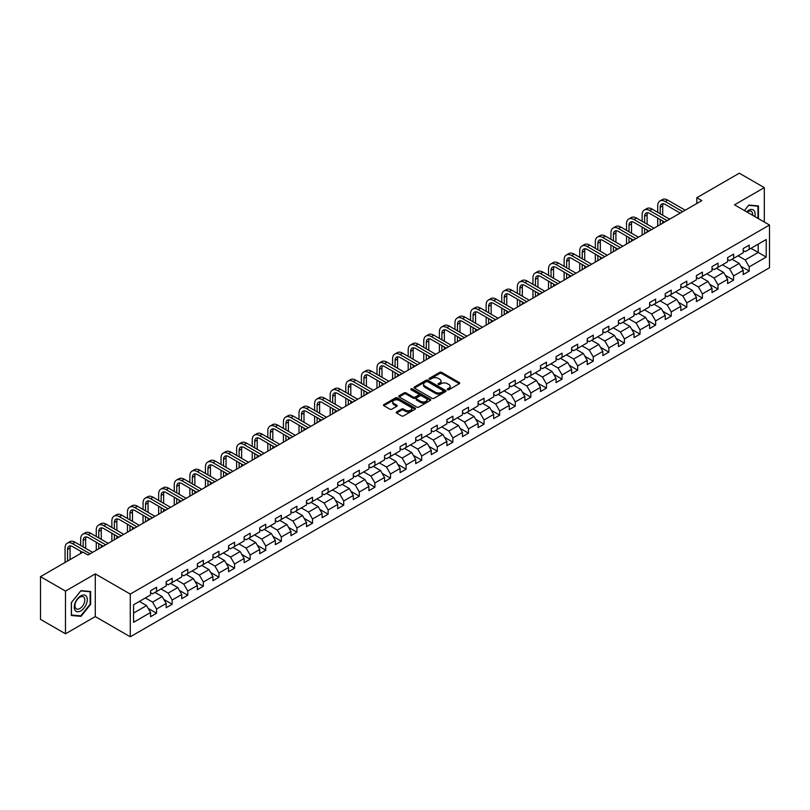<?xml version="1.0" encoding="UTF-8"?>
<svg xmlns="http://www.w3.org/2000/svg" width="810" height="810" viewBox="0 0 810 810"><rect width="100%" height="100%" fill="white"/><g stroke="black" fill="none" stroke-linecap="round" stroke-linejoin="round"><path stroke-width="1.21" d="M447.515 389.721A0.972 0.557 0 0 0 448.892 389.721L459.321 383.697A1.387 0.8 0 0 0 459.726 383.13A1.387 0.8 0 0 0 459.321 382.573L441.652 372.367A1.387 0.8 0 0 0 439.688 372.367L429.259 378.392A0.972 0.557 0 0 0 430.636 379.181L431.983 378.402A4.445 2.562 0 0 1 438.271 378.402L439.739 379.252A4.445 2.562 0 0 1 441.045 381.065A4.445 2.562 0 0 1 439.739 382.877L438.392 383.656A0.972 0.557 0 0 0 439.769 384.456L441.116 383.677A4.445 2.562 0 0 1 447.393 383.677L448.861 384.527A4.445 2.562 0 0 1 450.168 386.34A4.445 2.562 0 0 1 448.861 388.152L447.515 388.932A0.972 0.557 0 0 0 447.515 389.721L447.515 388.932M396.617 411.915A1.387 0.8 0 0 0 396.201 412.482A1.387 0.8 0 0 0 396.617 413.049L401.568 415.905A1.387 0.8 0 0 0 403.532 415.905L415.105 409.222A1.387 0.8 0 0 0 415.52 408.655A1.387 0.8 0 0 0 415.105 408.088L397.447 397.892A1.387 0.8 0 0 0 395.483 397.892L383.899 404.575A1.387 0.8 0 0 0 383.494 405.142A1.387 0.8 0 0 0 383.899 405.709L389.893 409.171A1.387 0.8 0 0 0 391.848 409.171L396.809 406.306A1.387 0.8 0 0 0 397.214 405.739A1.387 0.8 0 0 0 396.809 405.172L393.842 403.461A3.716 2.147 0 0 1 392.749 401.942A3.716 2.147 0 0 1 395.047 399.968A3.716 2.147 0 0 1 399.087 400.434L410.721 407.147A3.716 2.147 0 0 1 411.804 408.655A3.716 2.147 0 0 1 409.516 410.64A3.716 2.147 0 0 1 405.466 410.174L403.532 409.05A1.387 0.8 0 0 0 401.568 409.05L396.617 411.915L396.617 413.049M95.286 573.885L65.489 591.087L40.5 576.659L40.5 619.366L65.489 633.795L95.286 616.592L130.278 636.802L130.278 594.084L95.286 573.885L95.286 616.592M764.306 222.031L764.306 187.626L734.508 204.829L769.5 225.028L130.278 594.084M764.306 187.626L739.307 173.198L696.823 197.731L696.823 203.502M40.5 576.659L82.984 552.126L87.986 555.012L701.814 200.617L696.823 197.731M432.084 398.287A1.387 0.8 0 0 0 434.049 398.287L445.632 391.605A1.387 0.8 0 0 0 446.037 391.038A1.387 0.8 0 0 0 445.632 390.471L427.964 380.275A1.387 0.8 0 0 0 425.999 380.275L414.426 386.957A1.387 0.8 0 0 0 414.011 387.524A1.387 0.8 0 0 0 414.426 388.091L432.084 398.287M411.429 389.934A0.972 0.557 0 0 1 412.411 390.066L412.411 388.911L430.373 399.279A1.387 0.8 0 0 1 430.778 399.846A1.387 0.8 0 0 1 430.373 400.413L418.79 407.096A1.387 0.8 0 0 1 416.826 407.096L399.168 396.9L404.119 394.065L404.119 392.911L399.168 395.766A1.387 0.8 0 0 0 398.753 396.333A1.387 0.8 0 0 0 399.168 396.9L399.168 395.766M404.119 394.065A1.387 0.8 0 0 1 406.083 394.065L406.083 392.911A1.387 0.8 0 0 0 404.119 392.911M406.083 392.911L413.242 397.042A1.387 0.8 0 0 0 415.206 397.042L418.497 395.148A1.387 0.8 0 0 0 418.902 394.581A1.387 0.8 0 0 0 418.497 394.014L411.034 389.711A0.972 0.557 0 0 1 412.411 388.911M130.278 636.802L769.5 267.745L769.5 225.028M148.22 608.431L156.573 613.251L156.573 609.039L166.161 603.49L166.161 607.713L172.165 604.25L172.165 600.028L181.764 594.489L181.764 598.701L187.758 595.239L187.758 591.027L197.356 585.488L197.356 589.7L203.35 586.237L203.35 582.025L212.949 576.487L212.949 580.699L218.953 577.236L218.953 573.014L228.552 567.476L228.552 571.688L234.546 568.225L234.546 564.013L244.144 558.475L244.144 562.687L250.138 559.224L250.138 555.012L259.737 549.474L259.737 553.686L265.741 550.223L265.741 546.011L275.339 540.462L275.339 544.674L281.333 541.212L281.333 537L290.932 531.461L290.932 535.673L296.926 532.21L296.926 527.999L306.524 522.46L306.524 526.672L312.528 523.209L312.528 518.997L322.127 513.449L322.127 517.671L328.121 514.208L328.121 509.986L337.719 504.448L337.719 508.66L343.713 505.197L343.713 500.985L353.312 495.447L353.312 499.659L359.316 496.196L359.316 491.984L368.914 486.445L368.914 490.658L374.908 487.195L374.908 482.983L384.507 477.434L384.507 481.646L390.501 478.183L390.501 473.971L400.1 468.433L400.1 472.645L406.104 469.182L406.104 464.97L415.702 459.432L415.702 463.644L421.696 460.181L421.696 455.969L431.295 450.421L431.295 454.643L437.289 451.18L437.289 446.958L446.887 441.42L446.887 445.632L452.891 442.169L452.891 437.957L462.48 432.418L462.48 436.63L468.484 433.168L468.484 428.956L478.082 423.417L478.082 427.629L484.076 424.167L484.076 419.944L493.675 414.406L493.675 418.618L499.679 415.155L499.679 410.943L509.267 405.405L509.267 409.617L515.271 406.154L515.271 401.942L524.87 396.404L524.87 400.616L530.864 397.153L530.864 392.941L540.462 387.393L540.462 391.605L546.456 388.142L546.456 383.93L556.055 378.392L556.055 382.603L562.059 379.141L562.059 374.929L571.658 369.39L571.658 373.602L577.651 370.14L577.651 365.928L587.25 360.379L587.25 364.601L593.244 361.138L593.244 356.916L602.842 351.378L602.842 355.59L608.847 352.127L608.847 347.915L618.445 342.377L618.445 346.589L624.439 343.126L624.439 338.914L634.038 333.376L634.038 337.588L640.032 334.125L640.032 329.913L649.63 324.365L649.63 328.576L655.634 325.114L655.634 320.902L665.233 315.363L665.233 319.575L671.227 316.113L671.227 311.901L680.825 306.362L680.825 310.574L686.819 307.111L686.819 302.899L696.418 297.351L696.418 301.573L702.422 298.1L702.422 293.888L712.02 288.35L712.02 292.562L718.014 289.099L718.014 284.887L727.613 279.349L727.613 283.561L733.607 280.098L733.607 275.886L743.205 270.337L743.205 274.56L749.21 271.097L749.21 266.875L766.199 257.064L766.199 239.517L758.201 244.134L758.201 252.447L766.199 257.064M156.573 613.251L150.569 616.714L150.569 612.502L133.579 622.313L133.579 604.766L150.569 594.955L150.569 590.743L156.573 587.27L156.573 591.492L166.161 585.944L166.161 581.732L172.165 578.269L172.165 582.481L181.764 576.943L181.764 572.731L187.758 569.268L187.758 573.48L197.356 567.942L197.356 563.73L203.35 560.267L203.35 564.479L212.949 558.94L212.949 554.718L218.953 551.256L218.953 555.468L228.552 549.929L228.552 545.717L234.546 542.254L234.546 546.466L244.144 540.928L244.144 536.716L250.138 533.253L250.138 537.465L259.737 531.927L259.737 527.705L265.741 524.242L265.741 528.464L275.339 522.916L275.339 518.704L281.333 515.241L281.333 519.453L290.932 513.915L290.932 509.703L296.926 506.24L296.926 510.452L306.524 504.913L306.524 500.701L312.528 497.239L312.528 501.451L322.127 495.902L322.127 491.69L328.121 488.227L328.121 492.44L337.719 486.901L337.719 482.689L343.713 479.226L343.713 483.438L353.312 477.9L353.312 473.688L359.316 470.225L359.316 474.437L368.914 468.899L368.914 464.677L374.908 461.214L374.908 465.436L384.507 459.888L384.507 455.676L390.501 452.213L390.501 456.425L400.1 450.886L400.1 446.675L406.104 443.212L406.104 447.424L415.702 441.885L415.702 437.673L421.696 434.2L421.696 438.423L431.295 432.874L431.295 428.662L437.289 425.199L437.289 429.411L446.887 423.873L446.887 419.661L452.891 416.198L452.891 420.41L462.48 414.872L462.48 410.66L468.484 407.197L468.484 411.409L478.082 405.861L478.082 401.649L484.076 398.186L484.076 402.398L493.675 396.859L493.675 392.647L499.679 389.185L499.679 393.397L509.267 387.858L509.267 383.646L515.271 380.184L515.271 384.396L524.87 378.857L524.87 374.635L530.864 371.172L530.864 375.394L540.462 369.846L540.462 365.634L546.456 362.171L546.456 366.383L556.055 360.845L556.055 356.633L562.059 353.17L562.059 357.382L571.658 351.844L571.658 347.632L577.651 344.169L577.651 348.381L587.25 342.832L587.25 338.62L593.244 335.158L593.244 339.37L602.842 333.831L602.842 329.619L608.847 326.157L608.847 330.369L618.445 324.83L618.445 320.618L624.439 317.156L624.439 321.367L634.038 315.829L634.038 311.607L640.032 308.144L640.032 312.366L649.63 306.818L649.63 302.606L655.634 299.143L655.634 303.355L665.233 297.817L665.233 293.605L671.227 290.142L671.227 294.354L680.825 288.816L680.825 284.604L686.819 281.131L686.819 285.353L696.418 279.804L696.418 275.592L702.422 272.13L702.422 276.342L712.02 270.803L712.02 266.591L718.014 263.128L718.014 267.341L727.613 261.802L727.613 257.59L733.607 254.127L733.607 258.339L743.205 252.791L743.205 248.579L749.21 245.116L749.21 249.328L766.199 239.517M154.973 592.414L162.162 596.565L152.574 602.113L145.375 597.952M150.569 592.647L152.574 593.801L156.573 591.492M152.574 602.113L156.573 609.039M162.162 596.565L166.161 603.49M170.566 583.413L177.765 587.564L168.166 593.102L160.967 588.951M166.161 583.635L168.166 584.79L172.165 582.481M168.166 593.102L172.165 600.028M177.765 587.564L181.764 594.489M186.158 574.401L193.357 578.563L183.759 584.101L176.56 579.95M181.764 574.634L183.759 575.788L187.758 573.48M183.759 584.101L187.758 591.027M193.357 578.563L197.356 585.488M201.751 565.4L208.95 569.551L199.361 575.1L192.162 570.939M197.356 565.633L199.361 566.787L203.35 564.479M199.361 575.1L203.35 582.025M208.95 569.551L212.949 576.487M217.353 556.399L224.552 560.55L214.954 566.089L207.755 561.938M212.949 556.622L214.954 557.776L218.953 555.468M214.954 566.089L218.953 573.014M224.552 560.55L228.552 567.476M232.946 547.388L240.145 551.549L230.546 557.088L223.347 552.936M228.552 547.621L230.546 548.775L234.546 546.466M230.546 557.088L234.546 564.013M240.145 551.549L244.144 558.475M248.538 538.387L255.737 542.548L246.139 548.087L238.95 543.925M244.144 538.62L246.139 539.774L250.138 537.465M246.139 548.087L250.138 555.012M255.737 542.548L259.737 549.474M264.141 529.386L271.34 533.537L261.741 539.085L254.542 534.924M259.737 529.619L261.741 530.773L265.741 528.464M261.741 539.085L265.741 546.011M271.34 533.537L275.339 540.462M279.733 520.385L286.932 524.536L277.334 530.074L270.135 525.923M275.339 520.607L277.334 521.762L281.333 519.453M277.334 530.074L281.333 537M286.932 524.536L290.932 531.461M295.326 511.373L302.525 515.535L292.926 521.073L285.727 516.912M290.932 511.606L292.926 512.76L296.926 510.452M292.926 521.073L296.926 527.999M302.525 515.535L306.524 522.46M310.929 502.372L318.127 506.523L308.529 512.072L301.33 507.91M306.524 502.605L308.529 503.759L312.528 501.451M308.529 512.072L312.528 518.997M318.127 506.523L322.127 513.449M326.521 493.371L333.72 497.522L324.121 503.061L316.923 498.909M322.127 493.594L324.121 494.748L328.121 492.44M324.121 503.061L328.121 509.986M333.72 497.522L337.719 504.448M342.114 484.36L349.312 488.521L339.714 494.059L332.515 489.908M337.719 484.593L339.714 485.747L343.713 483.438M339.714 494.059L343.713 500.985M349.312 488.521L353.312 495.447M357.716 475.359L364.915 479.51L355.317 485.058L348.118 480.897M353.312 475.591L355.317 476.746L359.316 474.437M355.317 485.058L359.316 491.984M364.915 479.51L368.914 486.445M373.309 466.358L380.508 470.509L370.909 476.047L363.71 471.896M368.914 466.59L370.909 467.745L374.908 465.436M370.909 476.047L374.908 482.983M380.508 470.509L384.507 477.434M388.901 457.346L396.1 461.508L386.502 467.046L379.303 462.895M384.507 457.579L386.502 458.733L390.501 456.425M386.502 467.046L390.501 473.971M396.1 461.508L400.1 468.433M404.504 448.345L411.703 452.507L402.104 458.045L394.905 453.883M400.1 448.578L402.104 449.732L406.104 447.424M402.104 458.045L406.104 464.97M411.703 452.507L415.702 459.432M420.096 439.344L427.295 443.495L417.697 449.044L410.498 444.882M415.702 439.577L417.697 440.731L421.696 438.423M417.697 449.044L421.696 455.969M427.295 443.495L431.295 450.421M435.689 430.343L442.888 434.494L433.289 440.033L426.09 435.881M431.295 430.566L433.289 431.72L437.289 429.411M433.289 440.033L437.289 446.958M442.888 434.494L446.887 441.42M451.291 421.332L458.49 425.493L448.892 431.031L441.693 426.88M446.887 421.565L448.892 422.719L452.891 420.41M448.892 431.031L452.891 437.957M458.49 425.493L462.48 432.418M466.884 412.33L474.083 416.482L464.484 422.03L457.285 417.869M462.48 412.563L464.484 413.718L468.484 411.409M464.484 422.03L468.484 428.956M474.083 416.482L478.082 423.417M482.476 403.329L489.675 407.481L480.077 413.019L472.878 408.868M478.082 403.552L480.077 404.706L484.076 402.398M480.077 413.019L484.076 419.944M489.675 407.481L493.675 414.406M498.079 394.318L505.268 398.479L495.679 404.018L488.481 399.867M493.675 394.551L495.679 395.705L499.679 393.397M495.679 404.018L499.679 410.943M505.268 398.479L509.267 405.405M513.672 385.317L520.87 389.478L511.272 395.017L504.073 390.855M509.267 385.55L511.272 386.704L515.271 384.396M511.272 395.017L515.271 401.942M520.87 389.478L524.87 396.404M529.264 376.316L536.463 380.467L526.865 386.016L519.666 381.854M524.87 376.549L526.865 377.703L530.864 375.394M526.865 386.016L530.864 392.941M536.463 380.467L540.462 387.393M544.857 367.315L552.055 371.466L542.467 377.004L535.268 372.853M540.462 367.537L542.467 368.692L546.456 366.383M542.467 377.004L546.456 383.93M552.055 371.466L556.055 378.392M560.459 358.303L567.658 362.465L558.06 368.003L550.861 363.842M556.055 358.536L558.06 359.691L562.059 357.382M558.06 368.003L562.059 374.929M567.658 362.465L571.658 369.39M576.052 349.302L583.251 353.454L573.652 359.002L566.453 354.841M571.658 349.535L573.652 350.69L577.651 348.381M573.652 359.002L577.651 365.928M583.251 353.454L587.25 360.379M591.644 340.301L598.843 344.452L589.245 349.991L582.056 345.84M587.25 340.524L589.245 341.678L593.244 339.37M589.245 349.991L593.244 356.916M598.843 344.452L602.842 351.378M607.247 331.29L614.446 335.451L604.847 340.99L597.648 336.839M602.842 331.523L604.847 332.677L608.847 330.369M604.847 340.99L608.847 347.915M614.446 335.451L618.445 342.377M622.839 322.289L630.038 326.44L620.44 331.989L613.241 327.827M618.445 322.522L620.44 323.676L624.439 321.367M620.44 331.989L624.439 338.914M630.038 326.44L634.038 333.376M638.432 313.288L645.631 317.439L636.032 322.977L628.833 318.826M634.038 313.521L636.032 314.675L640.032 312.366M636.032 322.977L640.032 329.913M645.631 317.439L649.63 324.365M654.034 304.276L661.233 308.438L651.635 313.976L644.436 309.825M649.63 304.509L651.635 305.664L655.634 303.355M651.635 313.976L655.634 320.902M661.233 308.438L665.233 315.363M669.627 295.275L676.826 299.437L667.227 304.975L660.029 300.814M665.233 295.508L667.227 296.662L671.227 294.354M667.227 304.975L671.227 311.901M676.826 299.437L680.825 306.362M685.219 286.274L692.418 290.425L682.82 295.974L675.621 291.813M680.825 286.507L682.82 287.661L686.819 285.353M682.82 295.974L686.819 302.899M692.418 290.425L696.418 297.351M700.822 277.273L708.021 281.424L698.422 286.963L691.224 282.811M696.418 277.496L698.422 278.65L702.422 276.342M698.422 286.963L702.422 293.888M708.021 281.424L712.02 288.35M716.415 268.262L723.613 272.423L714.015 277.962L706.816 273.81M712.02 268.495L714.015 269.649L718.014 267.341M714.015 277.962L718.014 284.887M723.613 272.423L727.613 279.349M732.007 259.261L739.206 263.412L729.607 268.96L722.409 264.799M727.613 259.494L729.607 260.648L733.607 258.339M729.607 268.96L733.607 275.886M739.206 263.412L743.205 270.337M751.002 248.295L758.201 252.447L745.21 259.949L738.011 255.798M743.205 250.482L745.21 251.637L749.21 249.328M745.21 259.949L749.21 266.875M65.489 591.087L65.489 633.795M133.579 613.079L146.569 605.576L139.371 601.415M146.569 605.576L150.569 612.502M740.856 266.277L749.21 271.097M725.264 275.279L733.607 280.098M709.671 284.28L718.014 289.099M694.069 293.291L702.422 298.1M678.476 302.292L686.819 307.111M662.884 311.293L671.227 316.113M647.281 320.294L655.634 325.114M631.689 329.305L640.032 334.125M616.096 338.307L624.439 343.126M600.494 347.308L608.847 352.127M584.901 356.319L593.244 361.138M569.308 365.32L577.651 370.14M553.706 374.321L562.059 379.141M538.113 383.322L546.456 388.142M522.521 392.334L530.864 397.153M506.918 401.335L515.271 406.154M491.326 410.336L499.679 415.155M475.733 419.347L484.076 424.167M460.131 428.348L468.484 433.168M444.538 437.349L452.891 442.169M428.946 446.361L437.289 451.18M413.343 455.362L421.696 460.181M397.75 464.363L406.104 469.182M382.158 473.364L390.501 478.183M366.565 482.375L374.908 487.195M350.963 491.376L359.316 496.196M335.37 500.377L343.713 505.197M319.778 509.389L328.121 514.208M304.175 518.39L312.528 523.209M288.583 527.391L296.926 532.21M272.99 536.392L281.333 541.212M257.388 545.403L265.741 550.223M241.795 554.404L250.138 559.224M226.203 563.406L234.546 568.225M210.6 572.417L218.953 577.236M195.007 581.418L203.35 586.237M179.415 590.419L187.758 595.239M163.812 599.43L172.165 604.25M758.454 218.66L758.454 205.932L748.804 205.072L744.41 210.549M71.341 615.499L80.99 616.359L90.639 604.351L90.639 591.492L80.99 590.632L71.341 602.63L71.341 615.499M90.133 604.068L90.639 604.351M79.967 615.772L80.99 616.359M447.9 389.863L448.861 389.306A4.445 2.562 0 0 0 450.168 387.494L450.168 386.34M441.045 381.065L441.045 382.219A4.445 2.562 0 0 1 439.739 384.031L438.777 384.588M459.321 382.573L459.321 383.697L441.652 373.521A1.387 0.8 0 0 0 439.688 373.521L429.654 379.323M445.611 391.615L427.964 381.429A1.387 0.8 0 0 0 425.999 381.429L414.436 388.101L414.426 386.957M443.171 391.433A0.972 0.557 0 0 0 443.171 390.643L427.67 381.692A0.972 0.557 0 0 0 426.293 381.692L424.875 382.512A4.445 2.562 0 0 0 423.569 384.325A4.445 2.562 0 0 0 424.875 386.137L435.466 392.253A4.445 2.562 0 0 0 441.754 392.253L443.171 391.433L443.171 392.587A0.972 0.557 0 0 0 443.455 392.192L443.455 391.038M423.569 384.325L423.569 385.479A4.445 2.562 0 0 0 424.875 387.291L424.875 386.137M443.171 392.587L441.754 393.407A4.445 2.562 0 0 1 435.466 393.407L424.875 387.291M406.083 394.065L413.242 398.196A1.387 0.8 0 0 0 415.206 398.196L418.497 396.303A1.387 0.8 0 0 0 418.902 395.736L418.902 394.581M412.411 390.066L430.353 400.423M420.673 401.335A3.716 2.147 0 0 0 424.724 401.8A3.716 2.147 0 0 0 427.012 399.816A3.716 2.147 0 0 0 425.928 398.307L421.828 395.938A1.387 0.8 0 0 0 419.863 395.938L416.583 397.842A1.387 0.8 0 0 0 416.178 398.399A1.387 0.8 0 0 0 416.583 398.966L420.673 401.335L420.673 402.489A3.716 2.147 0 0 0 424.724 402.955A3.716 2.147 0 0 0 427.012 400.97L427.012 399.816M416.178 398.399L416.178 399.553A1.387 0.8 0 0 0 416.583 400.12L416.583 398.966M420.673 402.489L416.583 400.12M411.804 408.655L411.804 409.809A3.716 2.147 0 0 1 409.516 411.794A3.716 2.147 0 0 1 405.466 411.328L403.532 410.204A1.387 0.8 0 0 0 401.568 410.204L396.627 413.059M392.749 401.942L392.749 403.096A3.716 2.147 0 0 0 393.842 404.615L393.842 403.461M396.809 405.172L396.809 406.306L393.842 404.615M415.095 409.232L397.447 399.046A1.387 0.8 0 0 0 395.483 399.046L383.92 405.719M657.71 212.321L657.71 205.861A10.601 6.126 60 0 1 659.907 201.001L662.408 199.564A10.601 6.126 60 0 1 667.703 200.09L685.219 210.195M659.907 201.001A10.601 6.126 60 0 1 665.212 201.528L682.729 211.643M680.228 213.081L665.212 204.414A7.067 4.08 -120 0 0 661.679 204.069A7.067 4.08 -120 0 0 660.211 207.299L660.211 213.769M663.147 203.735A7.067 4.08 -120 0 0 662.712 205.861L662.712 215.207M660.211 219.54L660.211 224.643M662.712 220.978L662.712 223.195M657.71 226.081L657.71 218.093M757.33 205.831L757.957 206.185L757.957 218.366M744.42 210.559L748.602 205.355L757.957 206.185M754.788 216.543A9.194 5.306 120 0 0 753.199 209.861A9.194 5.306 120 0 0 746.617 211.825M752.571 215.257A6.956 4.02 120 0 0 751.174 211.268A6.956 4.02 120 0 0 747.022 212.058M80.787 610.882A9.194 5.306 120 0 0 87.288 599.623A9.194 5.306 120 0 0 80.787 595.876A9.194 5.306 120 0 0 74.287 607.135A9.194 5.306 120 0 0 80.787 610.882M79.876 608.533A6.956 4.02 120 0 0 84.422 602.407A6.956 4.02 120 0 0 83.359 596.828A6.956 4.02 120 0 0 79.876 597.172A6.956 4.02 120 0 0 75.33 603.298A6.956 4.02 120 0 0 76.403 608.877A6.956 4.02 120 0 0 79.876 608.533M71.442 602.549L80.787 590.915L90.133 591.756L90.133 604.209L80.787 615.843L71.442 615.003L71.442 602.549M89.515 591.391L90.133 591.756M642.117 221.332L642.117 214.863A10.601 6.126 60 0 1 644.314 210.013L646.815 208.565A10.601 6.126 60 0 1 652.111 209.091L669.627 219.206M644.314 210.013A10.601 6.126 60 0 1 649.61 210.529L667.126 220.644M664.625 222.092L649.61 213.425A7.067 4.08 -120 0 0 646.076 213.07A7.067 4.08 -120 0 0 644.618 216.31L644.618 222.77M647.554 212.746A7.067 4.08 -120 0 0 647.109 214.863L647.109 224.218M644.618 228.541L644.618 233.644M647.109 229.989L647.109 232.197M642.117 235.092L642.117 227.104M626.515 230.334L626.515 223.864A10.601 6.126 60 0 1 628.712 219.014L631.213 217.566A10.601 6.126 60 0 1 636.518 218.093L654.034 228.207M628.712 219.014A10.601 6.126 60 0 1 634.017 219.54L651.534 229.655M649.033 231.093L634.017 222.426A7.067 4.08 -120 0 0 630.484 222.072A7.067 4.08 -120 0 0 629.016 225.312L629.016 231.771M631.962 221.748A7.067 4.08 -120 0 0 631.516 223.864L631.516 233.219M629.016 237.543L629.016 242.646M631.516 238.99L631.516 241.208M626.515 244.094L626.515 236.105M610.922 239.335L610.922 232.875A10.601 6.126 60 0 1 613.119 228.015L615.62 226.577A10.601 6.126 60 0 1 620.926 227.104L638.432 237.208M613.119 228.015A10.601 6.126 60 0 1 618.425 228.541L635.941 238.656M633.44 240.094L618.425 231.427A7.067 4.08 -120 0 0 614.891 231.083A7.067 4.08 -120 0 0 613.423 234.313L613.423 240.783M616.37 230.749A7.067 4.08 -120 0 0 615.924 232.875L615.924 242.22M613.423 246.554L613.423 251.657M615.924 247.992L615.924 250.209M610.922 253.095L610.922 245.106M595.33 248.336L595.33 241.876A10.601 6.126 60 0 1 597.527 237.026L600.028 235.578A10.601 6.126 60 0 1 605.323 236.105L622.839 246.22M597.527 237.026A10.601 6.126 60 0 1 602.822 237.543L620.338 247.657M617.838 249.105L602.822 240.428A7.067 4.08 -120 0 0 599.289 240.084A7.067 4.08 -120 0 0 597.831 243.314L597.831 249.784M600.767 239.76A7.067 4.08 -120 0 0 600.321 241.876L600.321 251.221M597.831 255.555L597.831 260.658M600.321 256.993L600.321 259.21M595.33 262.096L595.33 254.107M579.727 257.347L579.727 250.877A10.601 6.126 60 0 1 581.924 246.027L584.425 244.579A10.601 6.126 60 0 1 589.731 245.106L607.247 255.221M581.924 246.027A10.601 6.126 60 0 1 587.23 246.554L604.746 256.659M602.245 258.106L587.23 249.44A7.067 4.08 -120 0 0 583.696 249.085A7.067 4.08 -120 0 0 582.228 252.325L582.228 258.785M585.174 248.761A7.067 4.08 -120 0 0 584.729 250.877L584.729 260.233M582.228 264.556L582.228 269.659M584.729 266.004L584.729 268.221M579.727 271.107L579.727 263.118M564.135 266.348L564.135 259.889A10.601 6.126 60 0 1 566.332 255.028L568.833 253.591A10.601 6.126 60 0 1 574.138 254.107L591.644 264.222M566.332 255.028A10.601 6.126 60 0 1 571.637 255.555L589.154 265.67M586.653 267.108L571.637 258.441A7.067 4.08 -120 0 0 568.104 258.086A7.067 4.08 -120 0 0 566.635 261.326L566.635 267.796M569.582 257.762A7.067 4.08 -120 0 0 569.136 259.889L569.136 269.234M566.635 273.567L566.635 278.66M569.136 275.005L569.136 277.223M564.135 280.108L564.135 272.119M548.542 275.349L548.542 268.89A10.601 6.126 60 0 1 550.739 264.03L553.24 262.592A10.601 6.126 60 0 1 558.535 263.118L576.052 273.223M550.739 264.03A10.601 6.126 60 0 1 556.035 264.556L573.551 274.671M571.05 276.119L556.035 267.442A7.067 4.08 -120 0 0 552.501 267.098A7.067 4.08 -120 0 0 551.043 270.327L551.043 276.797M553.979 266.774A7.067 4.08 -120 0 0 553.544 268.89L553.544 278.235M551.043 282.568L551.043 287.671M553.544 284.006L553.544 286.224M548.542 289.109L548.542 281.121M532.95 284.361L532.95 277.891A10.601 6.126 60 0 1 535.137 273.041L537.637 271.593A10.601 6.126 60 0 1 542.943 272.119L560.459 282.234M535.137 273.041A10.601 6.126 60 0 1 540.442 273.567L557.958 283.672M555.457 285.12L540.442 276.453A7.067 4.08 -120 0 0 536.909 276.099A7.067 4.08 -120 0 0 535.44 279.339L535.44 285.798M538.387 275.775A7.067 4.08 -120 0 0 537.941 277.891L537.941 287.246M535.44 291.57L535.44 296.673M537.941 293.017L537.941 295.235M532.95 298.12L532.95 290.132M517.347 293.362L517.347 286.892A10.601 6.126 60 0 1 519.544 282.042L522.045 280.594A10.601 6.126 60 0 1 527.351 281.121L544.857 291.236M519.544 282.042A10.601 6.126 60 0 1 524.85 282.568L542.366 292.683M539.865 294.121L524.85 285.454A7.067 4.08 -120 0 0 521.316 285.1A7.067 4.08 -120 0 0 519.848 288.34L519.848 294.8M522.794 284.776A7.067 4.08 -120 0 0 522.349 286.892L522.349 296.247M519.848 300.571L519.848 305.674M522.349 302.019L522.349 304.236M517.347 307.122L517.347 299.133M501.755 302.363L501.755 295.903A10.601 6.126 60 0 1 503.952 291.043L506.452 289.605A10.601 6.126 60 0 1 511.748 290.132L529.264 300.237M503.952 291.043A10.601 6.126 60 0 1 509.247 291.57L526.763 301.684M524.262 303.122L509.247 294.455A7.067 4.08 -120 0 0 505.713 294.111A7.067 4.08 -120 0 0 504.255 297.341L504.255 303.811M507.192 293.777A7.067 4.08 -120 0 0 506.756 295.903L506.756 305.248M504.255 309.582L504.255 314.685M506.756 311.02L506.756 313.237M501.755 316.123L501.755 308.134M486.162 311.364L486.162 304.904A10.601 6.126 60 0 1 488.349 300.054L490.85 298.606A10.601 6.126 60 0 1 496.155 299.133L513.672 309.248M488.349 300.054A10.601 6.126 60 0 1 493.654 300.571L511.171 310.686M508.67 312.133L493.654 303.456A7.067 4.08 -120 0 0 490.121 303.112A7.067 4.08 -120 0 0 488.653 306.352L488.653 312.812M491.599 302.788A7.067 4.08 -120 0 0 491.154 304.904L491.154 314.25M488.653 318.583L488.653 323.686M491.154 320.031L491.154 322.238M486.162 325.124L486.162 317.145M470.559 320.375L470.559 313.905A10.601 6.126 60 0 1 472.757 309.055L475.257 307.608A10.601 6.126 60 0 1 480.563 308.134L498.079 318.249M472.757 309.055A10.601 6.126 60 0 1 478.062 309.582L495.578 319.687M493.077 321.135L478.062 312.468A7.067 4.08 -120 0 0 474.528 312.113A7.067 4.08 -120 0 0 473.06 315.353L473.06 321.813M476.007 311.789A7.067 4.08 -120 0 0 475.561 313.905L475.561 323.261M473.06 327.584L473.06 332.687M475.561 329.032L475.561 331.25M470.559 334.135L470.559 326.147M454.967 329.376L454.967 322.917A10.601 6.126 60 0 1 457.164 318.057L459.665 316.619A10.601 6.126 60 0 1 464.96 317.145L482.476 327.25M457.164 318.057A10.601 6.126 60 0 1 462.459 318.583L479.976 328.698M477.485 330.136L462.459 321.469A7.067 4.08 -120 0 0 458.926 321.114A7.067 4.08 -120 0 0 457.468 324.354L457.468 330.824M460.404 320.79A7.067 4.08 -120 0 0 459.969 322.917L459.969 332.262M457.468 336.595L457.468 341.699M459.969 338.033L459.969 340.251M454.967 343.136L454.967 335.148M439.374 338.377L439.374 331.918A10.601 6.126 60 0 1 441.571 327.058L444.062 325.62A10.601 6.126 60 0 1 449.368 326.147L466.884 336.261M441.571 327.058A10.601 6.126 60 0 1 446.867 327.584L464.383 337.699M461.882 339.147L446.867 330.47A7.067 4.08 -120 0 0 443.333 330.126A7.067 4.08 -120 0 0 441.865 333.356L441.865 339.825M444.811 329.802A7.067 4.08 -120 0 0 444.366 331.918L444.366 341.263M441.865 345.597L441.865 350.7M444.366 347.034L444.366 349.252M439.374 352.137L439.374 344.149M423.772 347.389L423.772 340.919A10.601 6.126 60 0 1 425.969 336.069L428.47 334.621A10.601 6.126 60 0 1 433.775 335.148L451.291 345.262M425.969 336.069A10.601 6.126 60 0 1 431.274 336.595L448.791 346.7M446.29 348.148L431.274 339.481A7.067 4.08 -120 0 0 427.741 339.127A7.067 4.08 -120 0 0 426.273 342.367L426.273 348.826M429.219 338.803A7.067 4.08 -120 0 0 428.774 340.919L428.774 350.274M426.273 354.598L426.273 359.701M428.774 356.046L428.774 358.263M423.772 361.149L423.772 353.16M408.179 356.39L408.179 349.92A10.601 6.126 60 0 1 410.376 345.07L412.877 343.632A10.601 6.126 60 0 1 418.173 344.149L435.689 354.264M410.376 345.07A10.601 6.126 60 0 1 415.682 345.597L433.188 355.712M430.697 357.149L415.682 348.482A7.067 4.08 -120 0 0 412.138 348.128A7.067 4.08 -120 0 0 410.68 351.368L410.68 357.828M413.616 347.804A7.067 4.08 -120 0 0 413.181 349.92L413.181 359.275M410.68 363.609L410.68 368.702M413.181 365.047L413.181 367.264M408.179 370.15L408.179 362.161M392.587 365.391L392.587 358.931A10.601 6.126 60 0 1 394.784 354.071L397.275 352.633A10.601 6.126 60 0 1 402.58 353.16L420.096 363.265M394.784 354.071A10.601 6.126 60 0 1 400.079 354.598L417.595 364.713M415.095 366.15L400.079 357.483A7.067 4.08 -120 0 0 396.546 357.139A7.067 4.08 -120 0 0 395.088 360.369L395.088 366.839M398.024 356.805A7.067 4.08 -120 0 0 397.578 358.931L397.578 368.277M395.088 372.61L395.088 377.713M397.578 374.048L397.578 376.265M392.587 379.151L392.587 371.162M376.984 374.402L376.984 367.932A10.601 6.126 60 0 1 379.181 363.082L381.682 361.635A10.601 6.126 60 0 1 386.988 362.161L404.504 372.276M379.181 363.082A10.601 6.126 60 0 1 384.487 363.609L402.003 373.714M399.502 375.162L384.487 366.495A7.067 4.08 -120 0 0 380.953 366.14A7.067 4.08 -120 0 0 379.485 369.38L379.485 375.84M382.431 365.816A7.067 4.08 -120 0 0 381.986 367.932L381.986 377.288M379.485 381.611L379.485 386.714M381.986 383.059L381.986 385.276M376.984 388.162L376.984 380.173M361.392 383.403L361.392 376.933A10.601 6.126 60 0 1 363.589 372.084L366.09 370.636A10.601 6.126 60 0 1 371.385 371.162L388.901 381.277M363.589 372.084A10.601 6.126 60 0 1 368.894 372.61L386.4 382.725M383.91 384.163L368.894 375.496A7.067 4.08 -120 0 0 365.35 375.141A7.067 4.08 -120 0 0 363.892 378.381L363.892 384.841M366.829 374.817A7.067 4.08 -120 0 0 366.393 376.933L366.393 386.289M363.892 390.612L363.892 395.715M366.393 392.06L366.393 394.278M361.392 397.163L361.392 389.175M345.799 392.404L345.799 385.945A10.601 6.126 60 0 1 347.996 381.085L350.487 379.647A10.601 6.126 60 0 1 355.792 380.173L373.309 390.278M347.996 381.085A10.601 6.126 60 0 1 353.292 381.611L370.808 391.726M368.307 393.164L353.292 384.497A7.067 4.08 -120 0 0 349.758 384.153A7.067 4.08 -120 0 0 348.3 387.382L348.3 393.852M351.236 383.818A7.067 4.08 -120 0 0 350.791 385.945L350.791 395.29M348.3 399.624L348.3 404.727M350.791 401.061L350.791 403.279M345.799 406.164L345.799 398.176M330.197 401.406L330.197 394.946A10.601 6.126 60 0 1 332.394 390.096L334.894 388.648A10.601 6.126 60 0 1 340.2 389.175L357.716 399.289M332.394 390.096A10.601 6.126 60 0 1 337.699 390.612L355.215 400.727M352.714 402.175L337.699 393.498A7.067 4.08 -120 0 0 334.166 393.154A7.067 4.08 -120 0 0 332.697 396.384L332.697 402.853M335.644 392.83A7.067 4.08 -120 0 0 335.198 394.946L335.198 404.291M332.697 408.625L332.697 413.728M335.198 410.062L335.198 412.28M330.197 415.166L330.197 407.177M314.604 410.417L314.604 403.947A10.601 6.126 60 0 1 316.801 399.097L319.302 397.649A10.601 6.126 60 0 1 324.597 398.176L342.114 408.291M316.801 399.097A10.601 6.126 60 0 1 322.107 399.624L339.623 409.728M337.122 411.176L322.107 402.509A7.067 4.08 -120 0 0 318.573 402.155A7.067 4.08 -120 0 0 317.105 405.395L317.105 411.855M320.041 401.831A7.067 4.08 -120 0 0 319.606 403.947L319.606 413.302M317.105 417.626L317.105 422.729M319.606 419.074L319.606 421.291M314.604 424.177L314.604 416.188M299.011 419.418L299.011 412.958A10.601 6.126 60 0 1 301.209 408.098L303.709 406.66A10.601 6.126 60 0 1 309.005 407.177L326.521 417.292M301.209 408.098A10.601 6.126 60 0 1 306.504 408.625L324.02 418.74M321.519 420.177L306.504 411.51A7.067 4.08 -120 0 0 302.97 411.156A7.067 4.08 -120 0 0 301.512 414.396L301.512 420.866M304.449 410.832A7.067 4.08 -120 0 0 304.003 412.958L304.003 422.304M301.512 426.637L301.512 431.73M304.003 428.075L304.003 430.292M299.011 433.178L299.011 425.189M283.409 428.419L283.409 421.959A10.601 6.126 60 0 1 285.606 417.099L288.107 415.662A10.601 6.126 60 0 1 293.412 416.188L310.929 426.293M285.606 417.099A10.601 6.126 60 0 1 290.911 417.626L308.428 427.741M305.927 429.189L290.911 420.511A7.067 4.08 -120 0 0 287.378 420.167A7.067 4.08 -120 0 0 285.91 423.397L285.91 429.867M288.856 419.843A7.067 4.08 -120 0 0 288.411 421.959L288.411 431.305M285.91 435.638L285.91 440.741M288.411 437.076L288.411 439.293M283.409 442.179L283.409 434.19M267.816 437.43L267.816 430.96A10.601 6.126 60 0 1 270.014 426.111L272.514 424.663A10.601 6.126 60 0 1 277.82 425.189L295.326 435.304M270.014 426.111A10.601 6.126 60 0 1 275.319 426.637L292.835 436.742M290.334 438.19L275.319 429.523A7.067 4.08 -120 0 0 271.785 429.168A7.067 4.08 -120 0 0 270.317 432.408L270.317 438.868M273.264 428.844A7.067 4.08 -120 0 0 272.818 430.96L272.818 440.316M270.317 444.639L270.317 449.742M272.818 446.087L272.818 448.305M267.816 451.19L267.816 443.202M252.224 446.431L252.224 439.962A10.601 6.126 60 0 1 254.421 435.112L256.922 433.664A10.601 6.126 60 0 1 262.217 434.19L279.733 444.305M254.421 435.112A10.601 6.126 60 0 1 259.716 435.638L277.233 445.753M274.732 447.191L259.716 438.524A7.067 4.08 -120 0 0 256.183 438.169A7.067 4.08 -120 0 0 254.725 441.409L254.725 447.869M257.661 437.845A7.067 4.08 -120 0 0 257.215 439.962L257.215 449.317M254.725 453.64L254.725 458.743M257.215 455.088L257.215 457.306M252.224 460.191L252.224 452.203M236.621 455.433L236.621 448.973A10.601 6.126 60 0 1 238.818 444.113L241.319 442.675A10.601 6.126 60 0 1 246.625 443.202L264.141 453.306M238.818 444.113A10.601 6.126 60 0 1 244.124 444.639L261.64 454.754M259.139 456.192L244.124 447.525A7.067 4.08 -120 0 0 240.59 447.181A7.067 4.08 -120 0 0 239.122 450.411L239.122 456.88M242.069 446.847A7.067 4.08 -120 0 0 241.623 448.973L241.623 458.318M239.122 462.652L239.122 467.755M241.623 464.089L241.623 466.307M236.621 469.192L236.621 461.204M221.029 464.434L221.029 457.974A10.601 6.126 60 0 1 223.226 453.124L225.727 451.676A10.601 6.126 60 0 1 231.032 452.203L248.538 462.318M223.226 453.124A10.601 6.126 60 0 1 228.531 453.64L246.048 463.755M243.547 465.203L228.531 456.526A7.067 4.08 -120 0 0 224.998 456.182A7.067 4.08 -120 0 0 223.53 459.422L223.53 465.882M226.476 455.858A7.067 4.08 -120 0 0 226.03 457.974L226.03 467.319M223.53 471.653L223.53 476.756M226.03 473.101L226.03 475.308M221.029 478.194L221.029 470.215M205.436 473.445L205.436 466.975A10.601 6.126 60 0 1 207.633 462.125L210.134 460.677A10.601 6.126 60 0 1 215.43 461.204L232.946 471.319M207.633 462.125A10.601 6.126 60 0 1 212.929 462.652L230.445 472.757M227.944 474.204L212.929 465.537A7.067 4.08 -120 0 0 209.395 465.183A7.067 4.08 -120 0 0 207.937 468.423L207.937 474.883M210.873 464.859A7.067 4.08 -120 0 0 210.438 466.975L210.438 476.331M207.937 480.654L207.937 485.757M210.438 482.102L210.438 484.319M205.436 487.205L205.436 479.216M189.844 482.446L189.844 475.986A10.601 6.126 60 0 1 192.031 471.126L194.532 469.689A10.601 6.126 60 0 1 199.837 470.215L217.353 480.32M192.031 471.126A10.601 6.126 60 0 1 197.336 471.653L214.852 481.768M212.352 483.205L197.336 474.538A7.067 4.08 -120 0 0 193.803 474.184A7.067 4.08 -120 0 0 192.334 477.424L192.334 483.894M195.281 473.86A7.067 4.08 -120 0 0 194.835 475.986L194.835 485.332M192.334 489.665L192.334 494.768M194.835 491.103L194.835 493.32M189.844 496.206L189.844 488.217M174.241 491.447L174.241 484.987A10.601 6.126 60 0 1 176.438 480.127L178.939 478.69A10.601 6.126 60 0 1 184.245 479.216L201.751 489.331M176.438 480.127A10.601 6.126 60 0 1 181.744 480.654L199.26 490.769M196.759 492.217L181.744 483.54A7.067 4.08 -120 0 0 178.21 483.195A7.067 4.08 -120 0 0 176.742 486.425L176.742 492.895M179.688 482.871A7.067 4.08 -120 0 0 179.243 484.987L179.243 494.333M176.742 498.666L176.742 503.769M179.243 500.104L179.243 502.321M174.241 505.207L174.241 497.218M158.649 500.458L158.649 493.989A10.601 6.126 60 0 1 160.846 489.139L163.347 487.691A10.601 6.126 60 0 1 168.642 488.217L186.158 498.332M160.846 489.139A10.601 6.126 60 0 1 166.141 489.665L183.657 499.77M181.156 501.218L166.141 492.551A7.067 4.08 -120 0 0 162.607 492.196A7.067 4.08 -120 0 0 161.149 495.436L161.149 501.896M164.086 491.873A7.067 4.08 -120 0 0 163.65 493.989L163.65 503.344M161.149 507.667L161.149 512.77M163.65 509.115L163.65 511.333M158.649 514.218L158.649 506.23M143.056 509.46L143.056 502.99A10.601 6.126 60 0 1 145.243 498.14L147.744 496.702A10.601 6.126 60 0 1 153.049 497.218L170.566 507.333M145.243 498.14A10.601 6.126 60 0 1 150.549 498.666L168.065 508.781M165.564 510.219L150.549 501.552A7.067 4.08 -120 0 0 147.015 501.198A7.067 4.08 -120 0 0 145.547 504.438L145.547 510.897M148.493 500.874A7.067 4.08 -120 0 0 148.048 502.99L148.048 512.345M145.547 516.679L145.547 521.772M148.048 518.116L148.048 520.334M143.056 523.219L143.056 515.231M127.453 518.461L127.453 512.001A10.601 6.126 60 0 1 129.651 507.141L132.151 505.703A10.601 6.126 60 0 1 137.457 506.23L154.973 516.334M129.651 507.141A10.601 6.126 60 0 1 134.956 507.667L152.472 517.782M149.971 519.22L134.956 510.553A7.067 4.08 -120 0 0 131.423 510.209A7.067 4.08 -120 0 0 129.954 513.439L129.954 519.909M132.901 509.875A7.067 4.08 -120 0 0 132.455 512.001L132.455 521.346M129.954 525.68L129.954 530.783M132.455 527.118L132.455 529.335M127.453 532.221L127.453 524.232M111.861 527.472L111.861 521.002A10.601 6.126 60 0 1 114.058 516.152L116.559 514.704A10.601 6.126 60 0 1 121.854 515.231L139.371 525.346M114.058 516.152A10.601 6.126 60 0 1 119.353 516.679L136.87 526.784M134.379 528.231L119.353 519.564A7.067 4.08 -120 0 0 115.82 519.21A7.067 4.08 -120 0 0 114.362 522.45L114.362 528.91M117.298 518.886A7.067 4.08 -120 0 0 116.863 521.002L116.863 530.358M114.362 534.681L114.362 539.784M116.863 536.129L116.863 538.346M111.861 541.232L111.861 533.243M96.268 536.473L96.268 530.003A10.601 6.126 60 0 1 98.466 525.153L100.956 523.706A10.601 6.126 60 0 1 106.262 524.232L123.778 534.347M98.466 525.153A10.601 6.126 60 0 1 103.761 525.68L121.277 535.795M118.776 537.232L103.761 528.565A7.067 4.08 -120 0 0 100.227 528.211A7.067 4.08 -120 0 0 98.759 531.451L98.759 537.911M101.706 527.887A7.067 4.08 -120 0 0 101.26 530.003L101.26 539.359M98.759 543.682L98.759 548.785M101.26 545.13L101.26 547.347M96.268 550.233L96.268 542.244M80.666 545.474L80.666 539.014A10.601 6.126 60 0 1 82.863 534.154L85.364 532.717A10.601 6.126 60 0 1 90.669 533.243L108.186 543.348M82.863 534.154A10.601 6.126 60 0 1 88.168 534.681L105.685 544.796M103.184 546.234L88.168 537.567A7.067 4.08 -120 0 0 84.635 537.222A7.067 4.08 -120 0 0 83.167 540.452L83.167 546.922M86.113 536.888A7.067 4.08 -120 0 0 85.668 539.014L85.668 548.36M80.666 553.463L80.666 551.245M65.073 562.464L65.073 548.016A10.601 6.126 60 0 1 67.27 543.166L69.771 541.718A10.601 6.126 60 0 1 75.067 542.244L92.583 552.359M67.27 543.166A10.601 6.126 60 0 1 72.576 543.682L90.082 553.797M82.59 552.359L72.576 546.568A7.067 4.08 -120 0 0 69.032 546.223A7.067 4.08 -120 0 0 67.574 549.453L67.574 561.026M70.51 545.899A7.067 4.08 -120 0 0 70.075 548.016L70.075 559.578M448.861 389.306L448.861 388.152M438.392 384.456L438.392 383.656M439.739 384.031L439.739 382.877M429.259 379.181L429.259 378.392M439.688 373.521L439.688 372.367M441.652 373.521L441.652 372.367M425.999 381.429L425.999 380.275M427.964 381.429L427.964 380.275M445.632 391.605L445.632 390.471M435.466 393.407L435.466 392.253M441.754 393.407L441.754 392.253M413.242 398.196L413.242 397.042M415.206 398.196L415.206 397.042M418.497 396.303L418.497 395.148M430.373 400.413L430.373 399.279M401.568 410.204L401.568 409.05M403.532 410.204L403.532 409.05M405.466 411.328L405.466 410.174M383.899 405.709L383.899 404.575M395.483 399.046L395.483 397.892M397.447 399.046L397.447 397.892M415.105 409.222L415.105 408.088M667.703 200.09L665.212 201.528M662.712 205.861L660.211 207.299M652.111 209.091L649.61 210.529M647.109 214.863L644.618 216.31M636.518 218.093L634.017 219.54M631.516 223.864L629.016 225.312M620.926 227.104L618.425 228.541M615.924 232.875L613.423 234.313M605.323 236.105L602.822 237.543M600.321 241.876L597.831 243.314M589.731 245.106L587.23 246.554M584.729 250.877L582.228 252.325M574.138 254.107L571.637 255.555M569.136 259.889L566.635 261.326M558.535 263.118L556.035 264.556M553.544 268.89L551.043 270.327M542.943 272.119L540.442 273.567M537.941 277.891L535.44 279.339M527.351 281.121L524.85 282.568M522.349 286.892L519.848 288.34M511.748 290.132L509.247 291.57M506.756 295.903L504.255 297.341M496.155 299.133L493.654 300.571M491.154 304.904L488.653 306.352M480.563 308.134L478.062 309.582M475.561 313.905L473.06 315.353M464.96 317.145L462.459 318.583M459.969 322.917L457.468 324.354M449.368 326.147L446.867 327.584M444.366 331.918L441.865 333.356M433.775 335.148L431.274 336.595M428.774 340.919L426.273 342.367M418.173 344.149L415.682 345.597M413.181 349.92L410.68 351.368M402.58 353.16L400.079 354.598M397.578 358.931L395.088 360.369M386.988 362.161L384.487 363.609M381.986 367.932L379.485 369.38M371.385 371.162L368.894 372.61M366.393 376.933L363.892 378.381M355.792 380.173L353.292 381.611M350.791 385.945L348.3 387.382M340.2 389.175L337.699 390.612M335.198 394.946L332.697 396.384M324.597 398.176L322.107 399.624M319.606 403.947L317.105 405.395M309.005 407.177L306.504 408.625M304.003 412.958L301.512 414.396M293.412 416.188L290.911 417.626M288.411 421.959L285.91 423.397M277.82 425.189L275.319 426.637M272.818 430.96L270.317 432.408M262.217 434.19L259.716 435.638M257.215 439.962L254.725 441.409M246.625 443.202L244.124 444.639M241.623 448.973L239.122 450.411M231.032 452.203L228.531 453.64M226.03 457.974L223.53 459.422M215.43 461.204L212.929 462.652M210.438 466.975L207.937 468.423M199.837 470.215L197.336 471.653M194.835 475.986L192.334 477.424M184.245 479.216L181.744 480.654M179.243 484.987L176.742 486.425M168.642 488.217L166.141 489.665M163.65 493.989L161.149 495.436M153.049 497.218L150.549 498.666M148.048 502.99L145.547 504.438M137.457 506.23L134.956 507.667M132.455 512.001L129.954 513.439M121.854 515.231L119.353 516.679M116.863 521.002L114.362 522.45M106.262 524.232L103.761 525.68M101.26 530.003L98.759 531.451M90.669 533.243L88.168 534.681M85.668 539.014L83.167 540.452M75.067 542.244L72.576 543.682M70.075 548.016L67.574 549.453"/></g></svg>
